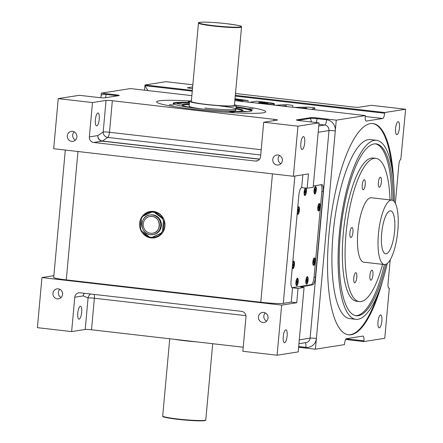 <?xml version="1.0" encoding="UTF-8"?>
<svg xmlns="http://www.w3.org/2000/svg" width="443" height="443" viewBox="0 0 443 443"><rect width="100%" height="100%" fill="white"/><g stroke="black" fill="none" stroke-linecap="round" stroke-linejoin="round"><path stroke-width="0.66" d="M150.005 216.461L152.071 216.417A8.472 8.074 -98.9 0 0 150.005 216.461A8.472 8.074 -98.9 0 0 143.244 224.994A8.472 8.074 -98.9 0 0 150.559 233.239A8.472 8.074 -98.9 0 0 152.636 233.195A8.472 8.074 -98.9 0 0 159.402 224.662A8.472 8.074 -98.9 0 0 152.087 216.417M150.393 234.663A9.912 9.447 81.1 0 1 141.871 225.005A9.912 9.447 81.1 0 1 149.784 215.038C139.08 216.095 139.667 234.054 150.41 234.668L153.511 234.519A9.912 9.447 -98.9 0 0 161.424 224.529A9.912 9.447 -98.9 0 0 152.863 214.883A9.912 9.447 -98.9 0 0 150.432 214.933L149.784 215.038A9.912 9.447 81.1 0 1 152.22 214.988A9.912 9.447 81.1 0 1 160.776 224.634A9.912 9.447 81.1 0 1 152.863 234.618A9.912 9.447 81.1 0 1 150.426 234.668M151.827 212.125L142.956 216.234A12.614 12.022 -98.9 0 0 141.472 218.393L140.547 228.538A12.614 12.022 -98.9 0 0 141.616 230.991L149.562 237.033A12.614 12.022 -98.9 0 0 150.83 237.249A12.614 12.022 -98.9 0 0 152.11 237.326L160.981 233.217A12.614 12.022 -98.9 0 0 162.465 231.058L163.389 220.913A12.614 12.022 -98.9 0 0 162.326 218.46L154.374 212.418A12.614 12.022 -98.9 0 0 153.106 212.197A12.614 12.022 -98.9 0 0 151.827 212.125L152.691 211.987A12.614 12.022 -98.9 0 0 150.869 212.131A12.614 12.022 -98.9 0 0 144.224 215.641M159.674 213.958A12.614 12.022 -98.9 0 0 154.402 211.998A12.614 12.022 -98.9 0 0 151.301 212.059L150.869 212.131M143.532 232.453A12.614 12.022 -98.9 0 0 148.649 236.34M141.234 221.029A12.614 12.022 -98.9 0 0 140.83 225.437M151.063 237.919A13.334 12.714 -98.9 0 0 154.341 237.852A13.334 12.714 -98.9 0 0 164.99 224.418A13.334 12.714 -98.9 0 0 153.477 211.438A13.334 12.714 -98.9 0 0 150.199 211.505A13.334 12.714 -98.9 0 0 139.551 224.939A13.334 12.714 -98.9 0 0 151.063 237.919M142.729 231.844A13.334 12.714 -98.9 0 0 152.054 237.764A13.334 12.714 -98.9 0 0 154.834 237.764M345.69 339.482L363.875 341.57L363.941 340.855A5.045 1.473 -83.4 0 0 363.011 336.076A5.045 1.473 -83.4 0 0 362.889 336.082L346.526 338.657A5.045 1.473 -83.4 0 0 344.56 343.901L344.493 344.615L315.427 349.189L336.27 120.147L317.094 117.943L317.027 118.658L326.618 119.76A10.095 9.619 -98.9 0 1 335.296 130.884A5.045 0.388 -174.8 0 0 328.994 130.569L318.19 132.269M163.185 218.321L155.238 212.28A12.614 12.022 -98.9 0 1 163.185 218.321L162.326 218.46M163.329 230.925L164.248 220.775A12.614 12.022 -98.9 0 1 163.329 230.925L162.465 231.058M152.11 237.326L161.839 233.084A12.614 12.022 -98.9 0 1 154.79 237.055L155.222 236.983A12.614 12.022 -98.9 0 0 162.603 232.608M152.973 237.193A12.614 12.022 -98.9 0 0 154.79 237.055M394.586 231.318A21.624 6.324 96.6 0 0 390.593 210.846A21.624 6.324 96.6 0 0 381.667 233.345A21.624 6.324 96.6 0 0 385.654 253.817A21.624 6.324 96.6 0 0 394.586 231.318M57.319 298.853A5.045 4.812 -98.9 0 0 62.585 293.742A5.045 4.812 -98.9 0 0 56.992 288.858A5.045 4.812 -98.9 0 0 57.319 298.853M71.65 141.383A5.045 4.812 -98.9 0 0 76.916 136.278A5.045 4.812 -98.9 0 0 71.323 131.388A5.045 4.812 -98.9 0 0 71.65 141.383M277.108 165.001A5.045 4.812 -98.9 0 0 282.379 159.895A5.045 4.812 -98.9 0 0 276.781 155.006A5.045 4.812 -98.9 0 0 277.108 165.001M262.777 322.471A5.045 4.812 -98.9 0 0 268.048 317.36A5.045 4.812 -98.9 0 0 262.45 312.476A5.045 4.812 -98.9 0 0 262.777 322.471M316.308 190.041A3.782 1.107 96.6 0 0 315.61 186.459A3.782 1.107 96.6 0 0 314.043 190.396A3.782 1.107 96.6 0 0 314.746 193.979A3.782 1.107 96.6 0 0 316.308 190.041M305.548 188.037A3.782 1.107 96.6 0 0 304.142 191.957A3.782 1.107 96.6 0 0 304.839 195.535A3.782 1.107 96.6 0 0 306.401 191.597A3.782 1.107 96.6 0 0 305.847 188.07M297.214 213.282A3.782 1.107 96.6 0 0 297.829 214.279A3.782 1.107 96.6 0 0 299.39 210.342A3.782 1.107 96.6 0 0 298.693 206.759A3.782 1.107 96.6 0 0 297.696 208.005M292.264 267.677A3.782 1.107 96.6 0 0 292.878 268.674A3.782 1.107 96.6 0 0 294.44 264.737A3.782 1.107 96.6 0 0 293.742 261.154A3.782 1.107 96.6 0 0 292.745 262.406M298.194 281.787A3.782 1.107 96.6 0 0 297.497 278.204A3.782 1.107 96.6 0 0 295.935 282.141A3.782 1.107 96.6 0 0 296.633 285.724A3.782 1.107 96.6 0 0 298.194 281.787M308.101 280.225A3.782 1.107 96.6 0 0 307.398 276.648A3.782 1.107 96.6 0 0 305.836 280.585A3.782 1.107 96.6 0 0 306.534 284.162A3.782 1.107 96.6 0 0 308.101 280.225M315.111 261.486A3.782 1.107 96.6 0 0 314.414 257.904A3.782 1.107 96.6 0 0 312.847 261.841A3.782 1.107 96.6 0 0 313.55 265.423A3.782 1.107 96.6 0 0 315.111 261.486M320.062 207.091A3.782 1.107 96.6 0 0 319.364 203.509A3.782 1.107 96.6 0 0 317.797 207.446A3.782 1.107 96.6 0 0 318.5 211.029A3.782 1.107 96.6 0 0 320.062 207.091M355.651 315.637A86.507 25.29 96.6 0 0 384.424 264.56L363.875 262.195A32.439 9.486 -83.4 0 1 357.889 231.495A32.439 9.486 -83.4 0 1 371.284 197.744L391.828 200.103A32.439 9.486 -83.4 0 1 397.814 230.809A32.439 9.486 -83.4 0 1 384.419 264.56A32.439 9.486 -83.4 0 1 378.438 233.854A32.439 9.486 -83.4 0 1 391.828 200.103A86.507 25.29 96.6 0 0 375.398 143.825M385.881 264.355A86.507 25.29 -83.4 0 1 356.333 315.748A86.507 25.29 -83.4 0 1 340.374 233.876A86.507 25.29 -83.4 0 1 376.09 143.875A86.507 25.29 -83.4 0 1 393.207 200.635M382.569 264.344A72.087 21.076 -83.4 0 1 359.351 301.583A72.087 21.076 -83.4 0 1 346.049 233.356A72.087 21.076 -83.4 0 1 375.814 158.356A72.087 21.076 -83.4 0 1 389.978 199.893M359.351 301.583L356.609 301.268A72.087 21.076 -83.4 0 1 343.308 233.04A72.087 21.076 -83.4 0 1 373.072 158.04L375.814 158.356M372.928 274.953A5.045 1.473 96.6 0 0 371.998 270.175A5.045 1.473 96.6 0 0 369.916 275.424A5.045 1.473 96.6 0 0 370.846 280.203A5.045 1.473 96.6 0 0 372.928 274.953M352.938 232.27A5.045 1.473 96.6 0 0 352.008 227.497A5.045 1.473 96.6 0 0 349.926 232.747A5.045 1.473 96.6 0 0 350.856 237.52A5.045 1.473 96.6 0 0 352.938 232.27M365.242 184.509A5.045 1.473 96.6 0 0 364.312 179.736A5.045 1.473 96.6 0 0 362.23 184.986A5.045 1.473 96.6 0 0 363.16 189.765A5.045 1.473 96.6 0 0 365.242 184.509M381.39 181.973A5.045 1.473 96.6 0 0 380.459 177.194A5.045 1.473 96.6 0 0 378.377 182.45A5.045 1.473 96.6 0 0 379.308 187.223A5.045 1.473 96.6 0 0 381.39 181.973M356.781 277.49A5.045 1.473 96.6 0 0 355.851 272.716A5.045 1.473 96.6 0 0 353.769 277.966A5.045 1.473 96.6 0 0 354.699 282.739A5.045 1.473 96.6 0 0 356.781 277.49M394.325 201.703A90.106 26.342 96.6 0 0 376.5 140.293L370.337 139.584A90.106 26.342 96.6 0 0 333.13 233.334A90.106 26.342 96.6 0 0 349.754 318.622L355.923 319.331A90.106 26.342 96.6 0 0 387.21 263.568M376.5 140.293A90.106 26.342 96.6 0 0 339.294 234.042A90.106 26.342 96.6 0 0 355.923 319.331M174.332 339.299A23.429 1.811 5.2 0 0 184.377 340.7A23.429 1.811 5.2 0 0 196.227 341.819M231.279 111.896L234.076 111.99L231.279 111.896M234.026 112.024L229.817 111.642M250.312 108.906L253.108 109L250.312 108.906M253.058 109.033L248.85 108.651M170.743 104.941L173.545 105.035L170.743 104.941M173.49 105.069L169.281 104.681M191.393 100.749A23.429 1.811 5.2 0 0 189.538 101.275L189.095 106.143A23.429 1.811 5.2 0 0 204.727 109.288M219.811 110.661A23.429 1.811 5.2 0 0 235.759 110.39L235.875 109.1A23.429 1.811 5.2 0 1 205.546 108.081A23.429 1.811 5.2 0 1 204.865 107.998L204.865 107.998A23.429 1.811 5.2 0 0 205.546 108.081A23.429 1.811 5.2 0 0 235.875 109.1A23.429 1.811 5.2 0 0 219.54 105.877M189.538 101.275A23.429 1.811 5.2 0 0 205.873 104.498A23.429 1.811 5.2 0 0 236.202 105.523A23.429 1.811 5.2 0 0 234.469 104.67M198.464 23.064L191.332 101.441A21.624 1.672 5.2 0 0 206.41 104.415A21.624 1.672 5.2 0 0 234.408 105.362L241.54 26.984A21.624 1.672 -174.8 0 1 213.543 26.043A21.624 1.672 -174.8 0 1 198.464 23.064C199.278 22.787 196.614 22.515 202.606 22.15C208.775 22.095 216.705 22.599 226.395 23.667C236.905 25.052 241.906 26.021 241.391 26.574L241.54 26.984M189.283 104.055A30.639 2.365 5.2 0 0 181.968 104.919A30.639 2.365 5.2 0 0 203.326 109.133A30.639 2.365 5.2 0 0 203.642 109.172M220.902 110.739A30.639 2.365 5.2 0 0 242.991 110.473A30.639 2.365 5.2 0 0 235.947 108.297M242.736 110.739A30.639 2.365 5.2 0 0 235.897 108.873M247.449 111.575L243.539 111.315L245.433 111.658M247.133 111.592L243.589 111.359M178.618 103.978L181.414 104.072L178.618 103.978M181.364 104.105L177.156 103.723M189.438 102.394A39.648 3.062 5.2 0 0 173.058 103.385A39.648 3.062 5.2 0 0 200.701 108.84A39.648 3.062 5.2 0 0 252.028 110.573A39.648 3.062 5.2 0 0 236.097 106.641M251.724 110.905A39.648 3.062 5.2 0 0 236.036 107.356M156.612 101.857A54.788 4.231 5.2 0 1 189.947 100.987A54.788 4.231 5.2 0 0 156.612 101.857A54.788 4.231 5.2 0 0 194.809 109.393A54.788 4.231 5.2 0 0 265.734 111.786A54.788 4.231 5.2 0 0 236.047 105.29A54.788 4.231 5.2 0 1 265.734 111.786M300.836 143.355A6.49 1.899 -83.4 0 1 303.516 136.605A6.49 1.899 -83.4 0 1 304.712 142.746A6.49 1.899 -83.4 0 1 302.032 149.496A6.49 1.899 -83.4 0 1 300.836 143.355M95.378 119.737A6.49 1.899 -83.4 0 1 98.053 112.987A6.49 1.899 -83.4 0 1 99.254 119.128A6.49 1.899 -83.4 0 1 96.574 125.878A6.49 1.899 -83.4 0 1 95.378 119.737M77.791 312.991A6.49 1.899 -83.4 0 1 80.465 306.24A6.49 1.899 -83.4 0 1 81.667 312.381A6.49 1.899 -83.4 0 1 78.987 319.132A6.49 1.899 -83.4 0 1 77.791 312.991M283.249 336.608A6.49 1.899 -83.4 0 1 285.929 329.858A6.49 1.899 -83.4 0 1 287.125 335.999A6.49 1.899 -83.4 0 1 284.445 342.749A6.49 1.899 -83.4 0 1 283.249 336.608M395.577 128.459A6.49 1.899 -83.4 0 1 398.257 121.709A6.49 1.899 -83.4 0 1 399.453 127.85A6.49 1.899 -83.4 0 1 396.778 134.6A6.49 1.899 -83.4 0 1 395.577 128.459M377.99 321.712A6.49 1.899 -83.4 0 1 380.67 314.962A6.49 1.899 -83.4 0 1 381.866 321.103A6.49 1.899 -83.4 0 1 379.186 327.853A6.49 1.899 -83.4 0 1 377.99 321.712M382.292 281.92A106.326 31.082 -83.4 0 1 348.591 334.814A106.326 31.082 -83.4 0 1 328.972 234.175A106.326 31.082 -83.4 0 1 372.873 123.547A106.326 31.082 -83.4 0 1 393.694 182.715M372.53 123.519A106.326 31.082 -83.4 0 1 392.121 169.403M235.316 95.356L384.718 112.528L384.651 113.242A5.045 1.473 -83.4 0 1 382.691 118.491L366.328 121.066A5.045 1.473 -83.4 0 1 366.206 121.066A5.045 1.473 -83.4 0 1 365.276 116.293L365.342 115.573L336.27 120.147M296.732 302.741L281.659 305.111L277.096 355.214L298.2 351.897L304.064 287.479L298.034 288.426L292.557 287.795L291.25 302.109L296.732 302.741L298.034 288.426M302.84 174.786L301.672 187.588L307.154 188.22L313.184 187.273L319.043 122.855L297.945 126.172L293.382 176.275L53.681 148.721L58.238 98.617L92.482 102.554L106.049 100.423A5.045 0.388 -174.8 0 1 112.35 100.738L273.979 119.317A5.045 0.388 -174.8 0 1 277.495 120.009A5.045 0.388 -174.8 0 1 277.263 120.103L263.701 122.235L297.945 126.172M307.154 188.22L308.455 173.905L293.382 176.275M313.301 185.949L321.74 184.62A7.21 2.11 -83.4 0 1 321.911 184.62A7.21 2.11 -83.4 0 1 323.24 191.442L315.422 277.335A7.21 2.11 -83.4 0 1 312.62 284.827L300.753 286.92M304.064 287.479A5.045 0.388 -174.8 0 1 300.542 286.782A5.045 0.388 -174.8 0 1 300.775 286.687M395.344 203.337L398.866 164.63A5.045 1.473 -83.4 0 1 400.832 159.38L405.605 109.244L384.718 112.528M388.865 288.188L389.104 288.216A5.045 1.473 -83.4 0 1 388.987 288.221A5.045 1.473 -83.4 0 1 388.051 283.442L390.2 259.864M144.54 90.195L144.95 85.693L147.94 90.588M388.744 288.116L389.319 288.183L384.762 338.286L363.875 341.57M192.666 86.806L187.633 87.819M187.655 87.592A5.045 0.388 -174.8 0 0 187.422 87.686A5.045 0.388 -174.8 0 0 190.944 88.378L192.506 88.561M235.488 93.501L352.573 106.957A5.045 0.388 -174.8 0 0 358.874 107.272L371.361 105.307L405.605 109.244M192.268 91.131L144.95 85.693L145.016 84.978L165.904 81.689L192.849 84.79M145.016 84.978L192.334 90.416M101.364 93.146L101.176 95.201A10.095 9.619 -98.9 0 1 106.087 94.409L115.678 95.511L115.745 94.796L101.364 93.146L130.43 88.572L191.858 95.633M234.84 100.578L365.342 115.573M115.745 94.796A5.045 0.388 -174.8 0 1 119.261 95.494A5.045 0.388 -174.8 0 1 119.029 95.588L104.819 97.82A5.045 0.388 -174.8 0 1 98.518 97.504L79.341 95.3L58.238 98.617M297.834 120.369L310.726 118.342L310.792 117.628L296.583 119.865A5.045 0.388 -174.8 0 0 296.35 119.953A5.045 0.388 -174.8 0 0 299.867 120.651L319.043 122.855M310.792 117.628A5.045 0.388 -174.8 0 1 317.094 117.943M77.962 151.512L66.278 279.887L260.783 302.242L272.462 173.872M71.639 331.597L85.206 329.465L88.074 297.923L83.251 295.907L74.767 297.242L71.639 331.597L37.395 327.659L41.952 277.556L281.659 305.111M74.767 297.242A5.045 4.812 81.1 0 1 80.017 292.784L241.645 311.363A5.045 4.812 81.1 0 1 245.981 316.922L242.853 351.277L277.096 355.214M259.554 159.225L102.183 141.14L93.694 142.474L255.323 161.053A5.045 4.812 81.1 0 0 260.573 156.595L263.701 122.235M93.694 142.474A5.045 4.812 81.1 0 1 89.359 136.915L92.482 102.554M245.943 315.66L94.376 298.233L91.507 329.78L243.224 347.218M298.621 347.257L315.427 349.189M91.507 329.78A5.045 0.388 5.2 0 0 85.206 329.465M53.869 275.684L41.952 277.556M101.176 95.201L100.81 97.726M66.278 279.887A18.019 1.39 -174.8 0 1 53.714 277.407L65.304 150.061M291.25 302.109L283.287 303.366A18.019 1.39 -174.8 0 1 260.783 302.242M301.672 187.588A7.21 2.11 96.6 0 0 298.87 195.086L291.051 280.978A7.21 2.11 96.6 0 0 292.386 287.8A7.21 2.11 96.6 0 0 292.557 287.795L292.219 287.756M377.735 294.529A106.326 31.082 -83.4 0 1 348.248 334.77M189.504 101.613L188.269 101.652L189.477 101.912M189.371 103.108A39.648 3.062 5.2 0 0 173.296 103.767M189.233 104.626A30.639 2.365 5.2 0 0 182.167 105.224M189.499 101.685L188.314 101.691M321.025 184.737A7.21 2.11 -83.4 0 1 321.873 191.282L314.054 277.174A7.21 2.11 -83.4 0 1 311.252 284.672L292.081 287.684M265.279 312.93A5.045 4.812 -98.9 0 0 266.57 321.142M279.611 155.46A5.045 4.812 -98.9 0 0 280.901 163.677M74.153 131.842A5.045 4.812 -98.9 0 0 75.443 140.06M59.822 289.312A5.045 4.812 -98.9 0 0 61.112 297.524M315.195 191.254L315.394 189.111L315.017 189.167L314.735 190.268L314.823 191.315L315.195 191.254L314.812 191.21M314.785 190.075L315.482 190.152M305.293 192.816L305.487 190.667L305.111 190.723L304.828 191.83L304.917 192.871L305.293 192.816L304.911 192.771M304.878 191.631L305.576 191.708M298.277 211.555L298.477 209.406L298.1 209.467L297.818 210.569L297.906 211.61L298.277 211.555L297.895 211.51M297.868 210.37L298.565 210.453M293.327 265.95L293.526 263.806L293.15 263.862L292.867 264.964L292.956 266.01L293.327 265.95L292.945 265.905M292.917 264.77L293.615 264.848M297.081 282.999L297.281 280.851L296.904 280.912L296.622 282.014L296.71 283.06L297.081 282.999L296.699 282.955M296.672 281.814L297.369 281.898M306.988 281.443L307.182 279.295L306.811 279.35L306.528 280.458L306.617 281.499L306.988 281.443L306.606 281.399M306.578 280.258L307.27 280.336M313.998 262.699L314.198 260.556L313.821 260.611L313.539 261.713L313.627 262.76L313.998 262.699L313.616 262.66M313.589 261.52L314.286 261.597M318.949 208.304L319.148 206.156L318.772 206.216L318.489 207.318L318.578 208.365L318.949 208.304L318.567 208.26M318.539 207.119L319.237 207.202M235.006 98.734L248.119 100.594L247.98 102.084M235.239 100.622L234.845 100.528M234.884 99.47L241.352 100.932C242.958 101.303 243.318 101.569 242.426 101.729M248.119 100.594L242.166 100.273L238.323 99.531L238.262 100.245M238.323 99.531L234.829 99.321M242.166 100.273L242.088 101.131M249.647 102.278L256.624 101.181L263.524 101.973C271.664 102.837 275.109 103.512 273.857 104L255.827 102.986M274.317 105.113L274.438 103.778L273.857 104L273.757 105.046M267.677 103.285L260.861 102.195L258.64 102.543L267.877 103.208M263.878 103.629L263.851 103.911M260.861 102.195L260.805 102.793M266.974 102.959L266.941 103.324M262.81 102.422L262.754 103.014M275.552 105.257L286.272 104.587L292.69 105.323L292.973 107.256M286.527 106.514L286.405 105.689L286.333 106.492M286.405 105.689L281.814 105.977M305.327 108.679L306.711 108.02L300.592 108.131M294.169 107.394L308.455 107.14L314.807 107.87L314.635 109.748M314.807 107.87L311.584 109.399M150.698 211.438A13.334 12.714 -98.9 0 0 143.305 216.068M141.361 219.612A13.334 12.714 -98.9 0 0 140.724 226.622M154.374 212.418L155.238 212.28M163.389 220.913L164.248 220.775M160.981 233.217L161.839 233.084M226.384 23.667A21.264 1.645 5.2 0 0 199.832 22.344A21.264 1.645 5.2 0 0 213.681 25.666A21.264 1.645 5.2 0 0 240.239 26.99A21.264 1.645 5.2 0 0 226.384 23.667M177.848 419.333C187.539 420.401 195.468 420.905 201.637 420.85C207.629 420.485 204.965 420.213 205.779 419.936A21.624 1.672 5.2 0 1 177.781 418.989A21.624 1.672 5.2 0 1 162.703 416.016L162.852 416.426C162.337 416.979 167.338 417.948 177.848 419.333A21.264 1.645 -174.8 0 1 163.046 416.354M312.985 264.637L313.218 264.659A3.062 0.897 -83.4 0 1 312.941 264.449M313.101 261.785A2.702 0.792 96.6 0 0 313.666 264.344A2.702 0.792 96.6 0 0 314.718 261.531A2.702 0.792 96.6 0 0 314.153 258.972A2.702 0.792 96.6 0 0 313.101 261.785M305.975 283.376L306.207 283.404A3.062 0.897 -83.4 0 1 305.925 283.188M306.091 280.524A2.702 0.792 96.6 0 0 306.656 283.083A2.702 0.792 96.6 0 0 307.708 280.269A2.702 0.792 96.6 0 0 307.143 277.711A2.702 0.792 96.6 0 0 306.091 280.524M317.936 210.237L318.168 210.264A3.062 0.897 -83.4 0 1 317.891 210.048M318.052 207.385A2.702 0.792 96.6 0 0 318.617 209.943A2.702 0.792 96.6 0 0 319.669 207.13A2.702 0.792 96.6 0 0 319.104 204.577A2.702 0.792 96.6 0 0 318.052 207.385M314.181 193.187L314.414 193.214A3.062 0.897 -83.4 0 1 314.137 193.004M314.297 190.34A2.702 0.792 96.6 0 0 314.862 192.899A2.702 0.792 96.6 0 0 315.914 190.086A2.702 0.792 96.6 0 0 315.35 187.527A2.702 0.792 96.6 0 0 314.297 190.34M304.275 194.748L304.507 194.776A3.062 0.897 -83.4 0 1 304.23 194.56M304.396 191.897A2.702 0.792 96.6 0 0 304.956 194.455A2.702 0.792 96.6 0 0 306.008 191.642A2.702 0.792 96.6 0 0 305.448 189.083A2.702 0.792 96.6 0 0 304.396 191.897M297.264 213.487L297.497 213.515A3.062 0.897 -83.4 0 1 297.22 213.299M297.353 211.737A2.702 0.792 96.6 0 0 298.122 213.105A2.702 0.792 96.6 0 0 298.997 210.381A2.702 0.792 96.6 0 0 298.599 207.861A2.702 0.792 96.6 0 0 297.558 209.511M292.314 267.882L292.546 267.91A3.062 0.897 -83.4 0 1 292.269 267.699M292.402 266.132A2.702 0.792 96.6 0 0 293.172 267.506A2.702 0.792 96.6 0 0 294.047 264.781A2.702 0.792 96.6 0 0 293.648 262.256A2.702 0.792 96.6 0 0 292.607 263.912M296.068 284.932L296.301 284.96A3.062 0.897 -83.4 0 1 296.024 284.744M296.19 282.08A2.702 0.792 96.6 0 0 296.749 284.639A2.702 0.792 96.6 0 0 297.801 281.826A2.702 0.792 96.6 0 0 297.236 279.273A2.702 0.792 96.6 0 0 296.19 282.08M382.691 118.491L365.259 116.487M299.296 339.836L310.1 338.136L328.994 130.569A5.045 4.812 81.1 0 0 324.653 125.009L318.91 124.345M363.941 340.855L346.199 338.817M318.766 125.934L324.653 125.009A5.045 1.473 96.6 0 0 326.618 119.76M305.227 342.705A5.045 1.473 -83.4 0 1 305.903 347.367L298.687 346.542M305.903 347.367A10.095 9.619 -98.9 0 0 316.402 338.452A5.045 0.388 -174.8 0 0 310.1 338.136A5.045 4.812 81.1 0 1 306.091 342.572L298.947 343.696M316.164 122.523A5.045 1.473 96.6 0 0 317.027 118.658A5.045 0.388 -174.8 0 0 310.726 118.342A5.045 4.812 -98.9 0 0 311.789 122.019M106.087 94.409A5.045 1.473 -83.4 0 1 105.434 97.726M117.711 95.793A5.045 0.388 -174.8 0 0 115.678 95.511A5.045 1.473 -83.4 0 1 115.612 96.125M89.359 136.915L97.842 135.58L103.18 131.964L106.049 100.423M112.35 100.738L109.476 132.28L261.198 149.717M273.857 120.64L273.979 119.317M255.323 161.053L257.748 160.671M294.872 176.043L283.287 303.366M235.25 96.07L384.651 113.242M260.717 155L107.771 137.419L102.438 141.029L259.648 159.103M109.476 132.28A5.045 0.388 5.2 0 0 103.18 131.964A5.045 4.679 55.9 0 0 107.771 137.419A5.045 1.473 -83.4 0 0 109.476 132.28M97.842 135.58A5.045 4.812 -98.9 0 0 102.183 141.14A5.045 1.473 -83.4 0 0 102.438 141.029A5.045 4.679 55.9 0 1 97.842 135.58M84.27 293.272A5.045 4.812 -98.9 0 0 83.251 295.907A5.045 4.807 -67.3 0 1 84.403 293.288M90.793 294.019A5.045 4.807 -67.3 0 0 88.074 297.923A5.045 0.388 -174.8 0 1 94.376 298.233A5.045 1.473 -83.4 0 0 94.165 294.407M205.38 420.208A21.264 1.645 -174.8 0 1 177.853 419.333M321.873 191.282L323.24 191.442M314.054 277.174L315.422 277.335M311.252 284.672L312.62 284.827M314.79 187.273A3.062 0.897 -83.4 0 1 315.117 187.129L314.879 187.101M304.889 188.829A3.062 0.897 -83.4 0 1 305.21 188.685L304.978 188.657M297.879 207.573A3.062 0.897 -83.4 0 1 298.2 207.429L297.962 207.402M292.928 261.968A3.062 0.897 -83.4 0 1 293.249 261.824L293.011 261.796M296.683 279.018A3.062 0.897 -83.4 0 1 297.004 278.874L296.766 278.846M306.584 277.462A3.062 0.897 -83.4 0 1 306.905 277.312L306.672 277.285M313.594 258.718A3.062 0.897 -83.4 0 1 313.921 258.574L313.683 258.546M318.545 204.323A3.062 0.897 -83.4 0 1 318.871 204.179L318.633 204.151M313.218 264.659C313.799 264.997 314.303 263.956 314.735 261.525C314.724 259.282 314.452 258.302 313.921 258.574M306.207 283.404C306.789 283.741 307.292 282.695 307.724 280.264C307.713 278.027 307.442 277.041 306.905 277.312M318.168 210.264C318.75 210.602 319.253 209.556 319.685 207.125C319.674 204.887 319.403 203.902 318.871 204.179M314.414 193.214C314.995 193.552 315.499 192.511 315.931 190.08C315.92 187.838 315.649 186.857 315.117 187.129M304.507 194.776C305.089 195.114 305.598 194.067 306.024 191.636C306.013 189.399 305.742 188.413 305.21 188.685M297.497 213.515C298.078 213.853 298.588 212.806 299.014 210.375C299.003 208.138 298.732 207.152 298.2 207.429M292.546 267.91C293.128 268.248 293.637 267.201 294.063 264.776C294.052 262.533 293.781 261.553 293.249 261.824M296.301 284.96C296.882 285.298 297.391 284.251 297.818 281.82C297.807 279.583 297.535 278.597 297.004 278.874M162.703 416.016L169.735 338.773M235.875 109.1L236.202 105.523M205.779 419.936L212.712 343.713M152.071 216.417C161.197 216.909 161.706 232.342 152.636 233.195"/></g></svg>
